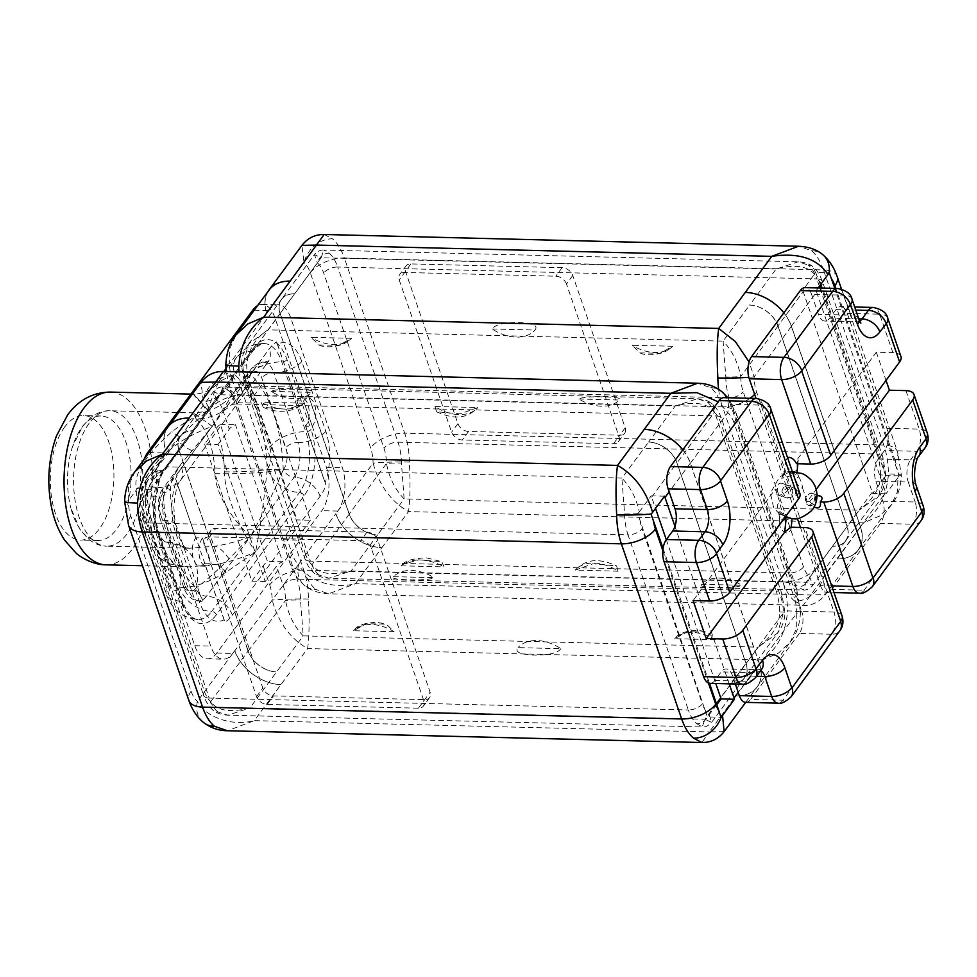 <?xml version="1.0" encoding="UTF-8"?>
<svg xmlns="http://www.w3.org/2000/svg" width="977" height="977" viewBox="0 0 977 977"><rect width="100%" height="100%" fill="white"/><g stroke="black" fill="none" stroke-linecap="round" stroke-linejoin="round"><path stroke-width="0.73" stroke-dasharray="4.88 3.66" d="M790.711 527.226L790.93 529.925L787.547 533.295C782.479 531.903 779.695 528.239 779.206 522.304L782.601 518.934L785.972 520.204M784.983 517.358L783.81 513.926A23.192 11.834 -88.6 0 1 779.854 502.447L775.286 489.196L693.108 600.599M775.286 489.196L777.729 489.257C775.494 492.066 775.42 493.983 777.533 494.985L778.767 495.18C782.662 494.85 785.85 492.958 788.341 489.514L791.834 489.611L762.756 405.162L730.405 404.356L801.641 611.223L833.992 612.029L804.914 527.58M788.341 489.514L782.333 483.456L780.904 483.188C778.095 483.42 777.045 485.447 777.729 489.257M783.81 513.926A7.572 5.264 36.4 0 1 777.716 508.077A7.572 5.264 36.4 0 1 779.854 502.447M799.308 633.438L750.629 699.422L782.98 700.228L831.659 634.244L799.308 633.438A15.937 8.134 91.4 0 0 801.641 611.223M745.756 702.365A15.937 8.134 91.4 0 0 750.629 699.422M735.327 683.985L732.469 675.669A15.937 8.134 -88.6 0 0 726.058 668.964A15.937 8.134 -88.6 0 0 721.185 671.907L714.908 680.419A15.937 8.134 91.4 0 1 710.035 683.363M730.405 404.356A15.937 8.134 91.4 0 0 723.994 397.651M682.825 449.799A40.484 28.125 36.4 0 1 690.409 463.22L759.459 663.749L796.78 613.153L796.682 628.101L790.21 642.219L778.474 653.076L762.61 659.841C777.619 648.569 785.935 632.253 787.56 610.918A26.464 1.722 -0.8 0 1 800.505 612.213A26.464 1.722 -0.8 0 1 796.78 613.153A29.579 15.107 -88.6 0 0 794.301 597.9A26.464 13.409 -19 0 0 796.585 588.716A26.464 13.409 -19 0 0 782.858 582.011L303.749 570.141A26.464 13.409 -19 0 0 269.701 584.893L264.938 571.057L232.367 615.217A47.641 24.327 -88.6 0 1 224.979 622.093L224.063 619.784A44.991 22.972 -88.6 0 1 199.65 602.406L175.616 532.612A44.991 22.972 -88.6 0 1 176.324 481.172L175.665 478.877A47.641 24.327 -88.6 0 1 181.588 467.739L214.158 423.578L209.396 409.742A29.579 15.107 91.4 0 0 203.131 399.617L200.993 382.349M750.031 398.298A26.464 13.409 161 0 1 722.553 406.872A26.464 13.409 161 0 1 736.279 413.576A26.464 13.409 161 0 1 733.996 422.748L794.301 597.9M733.996 422.748A29.579 15.107 91.4 0 0 727.743 412.624L718.217 401.828M690.409 463.22L727.743 412.624A26.464 21.079 130 0 0 726.534 397.712M799.907 493.544A15.571 7.889 -19 0 0 791.834 489.611M787.67 498.123L795.022 495.913C799.845 494.191 800.078 491.944 795.73 489.184L790.259 486.058L781.966 491.553L786.265 497.879L787.67 498.123M785.581 516.552L778.73 513.377A6.228 2.736 146.5 0 0 778.938 514.049A6.228 2.736 146.5 0 0 782.15 514.513L791.236 518.482M778.73 513.377L779.695 517.688A6.228 0.83 6 0 1 782.772 517.297A6.228 0.83 -174 0 1 785.007 517.431M792.371 471.671A6.228 0.83 6 0 0 787.596 471.268A6.228 0.83 -174 0 0 784.519 471.659L782.736 475.738A6.228 1.502 -137.9 0 0 782.675 475.836L782.736 475.738A6.228 1.502 -137.9 0 1 786.082 476.984L793.532 475.078C796.853 473.979 797.708 473.1 796.072 472.441C790.527 471.708 786.058 472.831 782.675 475.836L781.673 478.339L786.082 476.984M796.499 463.684L798.233 460.338L797.806 458.677L796.548 470.584L794.008 471.708C788.94 470.316 786.167 466.652 785.667 460.717L784.519 471.659A6.228 0.83 -174 0 0 787.596 472.697A6.228 0.83 -174 0 0 793.837 473.344A6.228 0.83 -174 0 0 796.914 472.953L796.072 472.441A6.228 0.83 -174 0 1 796.914 472.953L796.976 472.343M778.156 511.899L782.15 514.513M814.781 495.559A6.228 6.057 -118.9 0 1 814.073 502.288L813.731 502.642C815.416 496.475 814.989 493.434 812.449 493.507L812.669 493.593A6.228 5.288 -71.5 0 0 811.337 493.361A6.228 5.288 108.5 0 0 805.341 499.357C808.797 492.493 811.948 491.223 814.781 495.559C816.54 497.44 816.308 499.687 814.073 502.288L809.286 505.341L807.942 505.121L805.341 499.357A6.228 5.288 108.5 0 0 808.724 505.402L813.878 507.124M798.71 476.874A23.192 11.834 -88.6 0 1 802.667 488.353A7.572 5.264 36.4 0 1 796.573 482.504A7.572 5.264 36.4 0 1 798.71 476.874L797.171 472.367M796.548 470.584L797.012 471.94M900.953 356.581A15.571 7.889 -19 0 0 892.88 352.636L876.332 352.221L797.806 458.677M876.332 352.221L886.029 380.395M802.667 488.353L807.234 501.604L816.21 489.416M785.667 460.717L787.547 457.651M807.234 501.604L809.677 501.665L815.685 507.722M831.72 585.931L820.497 585.65L800.468 527.47M797.379 518.506L756.039 398.445M837.497 288.447A15.937 8.134 -88.6 0 1 843.908 295.152L811.557 294.358A15.937 8.134 91.4 0 0 805.146 287.641M811.557 294.358L818.445 314.338A15.937 8.134 -88.6 0 0 824.857 321.042A15.937 8.134 -88.6 0 0 829.717 318.111L836.007 309.587A15.937 8.134 91.4 0 1 840.867 306.656L854.704 306.998M892.88 352.636L879.63 314.167L847.279 313.361A15.937 8.134 91.4 0 0 840.867 306.656M847.279 313.361L886.847 428.28A15.937 8.134 91.4 0 1 884.515 450.495L878.238 459.019A15.937 8.134 -88.6 0 0 875.905 481.234L882.793 501.213A15.937 8.134 91.4 0 1 880.46 523.428L831.781 589.424A15.937 8.134 91.4 0 1 826.908 592.355L833.992 592.538M820.497 585.65A15.937 8.134 91.4 0 0 826.908 592.355M745.28 292.392A40.484 28.125 36.4 0 1 791.321 326.257L860.371 526.786A40.484 28.125 36.4 0 1 858.148 549.953A40.484 28.125 36.4 0 1 837.045 558.917A40.484 28.125 -143.6 0 0 858.282 549.953A40.484 28.125 -143.6 0 0 860.505 526.786L791.455 326.257L754.122 376.866L749.066 361.966M209.396 409.742A26.464 13.409 161 0 1 243.444 394.989L722.553 406.872L782.858 582.011A26.464 13.409 -19 0 0 816.906 567.258L756.601 392.119A29.579 15.107 -88.6 0 1 754.122 376.853A26.464 1.722 179.2 0 1 748.834 377.342M816.906 567.258A29.579 15.107 91.4 0 0 823.171 577.383L825.296 594.663L810.47 594.969L355.457 583.684L328.651 593.784L315.62 589.326A26.464 21.079 130 0 1 304.311 585.235A26.464 21.079 130 0 1 304.311 585.223A26.464 21.079 130 0 1 298.559 564.388C305.52 578.787 331.301 590.084 355.457 583.684L381.922 547.633A40.484 28.125 36.4 0 1 335.758 513.78L298.559 564.388A29.579 15.107 91.4 0 1 292.306 554.252A26.464 13.409 -19 0 0 290.035 563.436A26.464 13.409 -19 0 0 303.749 570.141A56.043 28.614 91.4 0 0 315.62 589.326M860.505 526.786L823.171 577.383A26.464 21.079 -50 0 1 794.716 601.209L803.033 605.545L863.521 522.878C878.531 511.594 886.847 495.278 888.459 473.943A56.043 28.614 91.4 0 0 883.77 445.036L404.661 433.165L344.356 258.026L823.464 269.896A56.043 28.614 91.4 0 0 811.594 250.71L798.563 246.241M820.485 496.194L819.251 495.998C815.355 496.328 812.156 498.221 809.677 501.665M791.455 326.257A40.484 28.125 -143.6 0 0 783.872 312.823M269.701 584.893A29.579 15.107 -88.6 0 1 272.18 600.147C278.445 622.532 290.242 638.665 307.596 648.569C309.245 636.955 309.526 620.444 308.451 599.048A56.043 28.614 -88.6 0 0 303.749 570.141L243.444 394.989A26.464 13.409 161 0 1 229.717 388.296A26.464 13.409 161 0 1 232.001 379.113A29.579 15.107 -88.6 0 1 229.522 363.859L225.943 368.695M312.298 426.375A15.571 7.95 91.4 0 0 315.608 409.045A15.571 7.95 91.4 0 0 308.317 398.115A15.571 7.95 91.4 0 0 303.554 400.985L312.298 426.375L305.74 426.204L326.025 485.117A47.641 24.327 -88.6 0 1 320.114 496.267L287.543 540.415L292.306 554.252M263.24 383.155L249.856 382.825L238.547 398.152A26.464 13.409 -19 0 0 236.239 402.683L283.428 539.744A26.464 13.409 161 0 1 285.748 535.213L297.045 519.898L310.43 520.228L263.24 383.155L251.932 398.482L245.374 379.442A10.894 5.52 -19 0 0 244.445 383.216A10.894 5.52 -19 0 0 250.088 385.976L729.196 397.859L789.501 572.998L310.405 561.128L250.088 385.976A40.484 20.664 91.4 0 1 246.705 365.105C248.243 349.705 255.363 337.957 268.064 329.847L723.078 341.132L749.664 305.093A24.913 17.305 -143.6 0 1 777.936 325.927L803.192 291.683A24.913 17.305 36.4 0 0 802.715 290.413L815.551 272.583L812.901 266.733L808.248 265.048A40.484 20.664 -88.6 0 1 816.809 278.909L337.712 267.026L398.018 442.178L877.126 454.049L819.947 288.007M232.001 379.113L236.764 392.949L269.334 348.789A47.641 24.327 -88.6 0 1 276.711 341.913L277.37 344.209A44.991 22.972 -88.6 0 1 301.783 361.588L325.817 431.394A44.991 22.972 -88.6 0 1 325.097 482.821L326.025 485.117M204.645 444.108L251.846 581.168L263.143 565.854A26.464 13.409 161 0 1 267.478 561.372L220.277 424.299A26.464 13.409 -19 0 0 215.954 428.781L204.645 444.108L218.03 444.437L265.231 581.51L276.528 566.184L283.086 585.223A10.894 5.52 161 0 1 297.106 579.153L776.214 591.024L715.897 415.884L236.8 404.002L297.106 579.153A40.484 20.664 91.4 0 1 300.501 600.025L303.224 635.88L758.237 647.153L731.626 683.192A24.913 17.305 36.4 0 0 744.572 677.672A24.913 17.305 36.4 0 0 745.939 663.42L720.672 697.663M234.846 650.755L234.712 650.743A40.484 28.125 -143.6 0 0 280.875 684.608A40.484 28.125 36.4 0 1 234.846 650.755L298.559 564.388M202.508 537.961A15.571 7.95 91.4 0 0 199.21 555.278A15.571 7.95 91.4 0 0 206.501 566.208A15.571 7.95 91.4 0 0 211.252 563.338L202.508 537.961L195.962 537.79L224.979 622.093M224.063 619.784L204.559 563.179A15.571 7.95 -88.6 0 1 199.809 566.049A15.571 7.95 -88.6 0 1 192.518 555.119A15.571 7.95 -88.6 0 1 195.827 537.79L175.665 478.877M204.559 563.179L211.252 563.338M195.827 537.79L176.324 481.172M223.892 371.48L165.797 450.226A40.484 28.125 36.4 0 1 168.02 427.059A40.484 28.125 36.4 0 1 189.098 418.083M718.608 389.286A56.043 28.614 -88.6 0 0 722.553 406.872A56.043 28.614 91.4 0 0 710.682 387.674L697.651 383.216M223.269 371.455L231.586 375.803A26.464 21.079 -50 0 0 203.131 399.617M759.459 663.749A40.484 28.125 36.4 0 1 757.236 686.916A40.484 28.125 36.4 0 1 736.023 695.893A40.484 28.125 -143.6 0 0 757.102 686.916A40.484 28.125 -143.6 0 0 759.324 663.749L738.209 692.363M682.764 449.884A40.484 28.125 -143.6 0 1 690.275 463.22L759.324 663.749M335.893 513.78A40.484 28.125 -143.6 0 0 381.934 547.633L408.508 511.594L863.521 522.878L879.385 516.112L891.122 505.243C897.228 498.038 900.66 488.036 901.405 475.249A26.464 1.722 -0.8 0 0 888.459 473.943M337.786 511.032L373.092 463.171C379.357 485.569 391.166 501.714 408.508 511.594C410.157 499.98 410.438 483.468 409.363 462.072A26.464 1.722 -0.8 0 0 373.092 463.171A29.579 15.107 91.4 0 0 370.613 447.918L310.307 272.778A29.579 15.107 91.4 0 0 304.042 262.642L268.797 310.417A31.142 15.901 -88.6 0 1 278.225 304.8A31.142 15.901 -88.6 0 1 290.743 317.904L342.316 467.665A31.142 15.901 -88.6 0 1 337.786 511.032L335.758 513.78M144.071 459.349A31.142 15.901 91.4 0 0 143.192 495.937L194.765 645.699A31.142 15.901 91.4 0 0 207.283 658.803A31.142 15.901 91.4 0 0 216.796 653.051L321.824 510.678A31.142 15.901 91.4 0 0 326.379 467.275L274.818 317.513A31.142 15.901 91.4 0 0 262.3 304.409A31.142 15.901 91.4 0 0 257.562 305.679M234.712 650.743L232.624 653.576A31.142 15.901 -88.6 0 1 223.208 659.194A31.142 15.901 -88.6 0 1 210.69 646.09L159.117 496.328A31.142 15.901 -88.6 0 1 163.647 452.962L165.797 450.226M124.629 501.751A26.464 1.722 179.2 0 1 128.341 500.822A29.579 15.107 91.4 0 0 130.82 516.076L191.126 691.215A29.579 15.107 91.4 0 0 197.391 701.352C204.352 715.762 230.12 727.047 254.289 720.647L227.482 730.759M724.116 731.626L709.302 731.932L762.61 659.841L307.596 648.569L254.289 720.647L709.302 731.932L701.865 742.508M637.7 513.67L639.324 511.899C636.259 498.197 630.446 486.937 621.897 478.095L624.621 513.951A10.894 0.708 -0.8 0 0 637.7 513.67L707.385 716.947L721.026 717.277M637.468 513.878L651.109 514.22M663.065 548.439L709.497 683.314M716.849 704.649L707.617 716.739C704.906 721.356 701.327 723.725 696.894 723.823A40.484 20.664 -88.6 0 1 688.321 709.974L209.225 698.091L148.919 522.951L628.016 534.822L688.321 709.974A10.894 5.52 161 0 0 702.341 703.892A29.579 15.107 91.4 0 0 705.675 710.706M664.555 496.194L651.146 495.864A24.913 17.305 -143.6 0 1 651.635 497.134L655.518 508.431M666.277 539.67L715.799 683.497M729.184 683.839L674.96 526.371M709.241 714.956L711.586 722.382L704.93 719.243L702.243 726.949L227.861 715.188L217.786 711.952A10.894 8.683 130 0 1 213.133 710.267A10.894 8.683 130 0 1 210.763 701.681A29.579 15.107 -88.6 0 1 204.511 691.557L144.205 516.406A29.579 15.107 -88.6 0 1 141.726 501.152L147.442 481.002L166.884 466.823L621.897 478.095L648.618 442.056A24.913 17.305 36.4 0 1 676.89 462.89L745.939 663.42M696.894 723.823L702.243 726.949C705.37 727.279 708.484 725.764 711.586 722.382L744.572 677.672M560.871 648.679C557.745 653.198 548.415 655.335 532.892 655.091C519.569 654.224 514.623 651.732 518.054 647.629L560.871 648.679A37.883 26.318 -143.6 0 0 518.054 647.629M283.086 585.223A29.579 15.107 -88.6 0 1 285.565 600.476C288.3 614.667 294.187 626.465 303.224 635.88L249.917 707.959C230.279 712.929 217.236 710.829 210.763 701.681L248.097 651.073A24.913 17.305 -143.6 0 0 276.528 671.92A24.913 17.305 -143.6 0 1 248.231 651.085L285.565 600.476A10.894 0.708 179.2 0 1 300.501 600.025M180.55 436.292L213.536 391.594L216.515 399.947L179.182 450.556A24.913 17.305 -143.6 0 1 180.55 436.292A24.913 17.305 -143.6 0 1 193.495 430.772L193.483 430.772A24.913 17.305 -143.6 0 0 180.415 436.292A24.913 17.305 -143.6 0 0 179.047 450.556L248.097 651.073M179.182 450.556L248.231 651.085M204.511 691.557A10.894 5.52 -19 0 0 203.57 695.331C205.964 702.023 209.151 707.006 213.133 710.267L213.133 710.267C216.247 713.112 221.156 714.749 227.861 715.188L249.917 707.959L704.93 719.243L716.483 703.574M210.397 535.799A9.343 6.485 36.4 0 1 210.91 530.45A9.343 6.485 36.4 0 1 215.807 528.386L367.022 532.123A9.343 6.485 36.4 0 1 377.684 539.939L430.124 692.241A9.343 6.485 36.4 0 1 429.611 697.59A9.343 6.485 36.4 0 1 424.714 699.654L273.487 695.905A9.343 6.485 36.4 0 1 262.837 688.101L210.397 535.799L204.095 544.336A9.343 6.485 36.4 0 1 204.608 538.986A9.343 6.485 36.4 0 1 209.505 536.91L360.733 540.66A9.343 6.485 36.4 0 1 371.382 548.476L423.823 700.778A9.343 6.485 36.4 0 1 423.31 706.127A9.343 6.485 36.4 0 1 418.412 708.191L267.185 704.441A9.343 6.485 36.4 0 1 256.536 696.625L204.095 544.336M639.324 511.899L651.146 495.864M269.066 290.084A40.484 28.125 -143.6 0 0 266.843 313.251L229.522 363.859L229.619 348.911L236.092 334.793M266.843 313.251L268.797 310.417M167.885 427.047A40.484 28.125 -143.6 0 0 165.663 450.214M163.647 452.962L128.341 500.822L128.439 485.862L134.911 471.757M858.148 549.953L891.122 505.243L897.436 491.846L897.961 477.643L899.182 475.787L834.834 288.386M820.387 284.954L815.624 272.375L829.265 272.717M885.467 475.652L878.592 495.998L859.149 510.177C873.536 499.21 880.656 487.462 880.509 474.932A10.894 0.708 179.2 0 1 885.846 475.457A10.894 0.708 179.2 0 1 885.467 475.652L899.182 475.787M885.553 475.445L821.449 288.044M818.164 287.971L816.113 290.743L802.715 290.413M791.321 326.257L816.577 292.013A40.484 28.125 -143.6 0 0 816.113 290.743M816.577 292.013L885.626 492.542A40.484 28.125 -143.6 0 1 886.041 493.812L872.644 493.47A24.913 17.305 36.4 0 0 872.241 492.213L803.192 291.683M845.752 540.708A24.913 17.305 -143.6 0 0 847.12 526.456L809.786 577.053L812.766 585.418L845.752 540.708A24.913 17.305 -143.6 0 1 832.673 546.228L832.673 546.228A24.913 17.305 -143.6 0 0 845.618 540.708A24.913 17.305 -143.6 0 0 846.986 526.444L777.936 325.927M814.549 274.378C807.6 265.927 794.802 264.144 776.117 269.041L798.172 261.812L808.248 265.048M492.188 328.98L535.017 330.043C538.522 325.549 532.624 323.033 517.322 322.508C503.216 322.691 494.838 324.852 492.188 328.98A37.883 26.318 36.4 0 0 535.017 330.043M245.374 379.442A29.579 15.107 -88.6 0 1 242.894 364.189L248.61 344.038L268.064 329.847L321.103 257.757L314.447 254.618L281.461 299.328A24.913 17.305 36.4 0 1 294.541 293.808A24.913 17.305 36.4 0 0 281.596 299.328A24.913 17.305 36.4 0 0 280.228 313.58L242.894 364.189A10.894 0.708 -0.8 0 0 241.368 364.568A10.894 0.708 -0.8 0 0 246.705 365.105M880.509 474.932A40.484 20.664 91.4 0 0 877.126 454.049A10.894 5.52 161 0 1 882.768 456.809A10.894 5.52 161 0 1 881.84 460.594L821.523 285.443A10.894 5.52 -19 0 0 822.463 281.669C820.069 274.977 816.882 269.994 812.901 266.733C809.86 263.9 804.95 262.251 798.172 261.812L323.79 250.051L329.139 253.177A10.894 8.683 -50 0 0 317.427 262.984A29.579 15.107 -88.6 0 1 323.692 273.108L383.998 448.248A29.579 15.107 -88.6 0 1 386.477 463.501C389.212 477.704 395.099 489.501 404.136 498.905L377.549 534.944A24.913 17.305 36.4 0 1 349.143 514.11L280.094 313.58A24.913 17.305 36.4 0 1 281.461 299.328M349.277 514.11L311.944 564.718C318.417 573.865 331.459 575.954 351.097 570.995L377.549 534.944A24.913 17.305 36.4 0 1 349.277 514.11L280.228 313.58M280.094 313.58L317.427 262.984L314.447 254.618C317.623 251.211 320.737 249.685 323.79 250.051L321.103 257.757L776.117 269.041L749.664 305.093A24.913 17.305 -143.6 0 1 778.071 325.927L847.12 526.456M572.766 275.49L566.477 284.026L618.917 436.328A9.343 6.485 -143.6 0 1 618.404 441.677A9.343 6.485 -143.6 0 1 613.507 443.741L462.28 439.992A9.343 6.485 -143.6 0 1 451.63 432.176L399.19 279.886A9.343 6.485 -143.6 0 1 399.703 274.537L405.992 266A9.343 6.485 -143.6 0 0 405.479 271.35L457.92 423.652A9.343 6.485 -143.6 0 0 468.581 431.455L619.809 435.205A9.343 6.485 -143.6 0 0 624.694 433.141A9.343 6.485 -143.6 0 0 625.207 427.792L572.766 275.49A9.343 6.485 -143.6 0 0 562.117 267.674L410.89 263.924A9.343 6.485 -143.6 0 0 405.992 266M566.477 284.026A9.343 6.485 -143.6 0 0 555.815 276.21L404.6 272.461A9.343 6.485 -143.6 0 0 399.703 274.537M884.466 477.448L872.644 493.47M897.961 477.643L886.041 493.812M266.709 313.251A40.484 28.125 36.4 0 1 267.796 291.805M324.181 234.492L332.498 238.828A26.464 21.079 130 0 0 304.042 262.642L301.905 245.386M819.373 286.334L816.809 278.909A10.894 5.52 -19 0 1 822.463 281.669L882.768 456.809L885.846 475.457C885.821 482.662 883.403 489.501 878.592 495.998L845.618 540.708M618.05 571.191L575.221 570.128L592.819 563.802L616.585 565.927L618.05 571.191A37.883 26.318 36.4 0 0 575.221 570.128M401.242 565.817L402.561 564.486L418.632 559.833L441.799 561.677L444.071 566.88L401.242 565.817A43.745 30.397 36.4 0 1 444.071 566.88M318.966 574.989A40.484 20.664 -88.6 0 1 310.405 561.128A10.894 5.52 161 0 1 304.751 558.368A10.894 5.52 161 0 1 305.691 554.582A29.579 15.107 -88.6 0 0 311.944 564.718A10.894 8.683 -50 0 0 314.313 573.304A10.894 8.683 -50 0 0 318.966 574.989L329.041 578.225L803.424 589.986C806.501 590.34 809.615 588.813 812.766 585.418L806.11 582.268L803.424 589.986L798.075 586.859A40.484 20.664 -88.6 0 1 789.501 572.998A10.894 5.52 161 0 0 803.521 566.929A29.579 15.107 91.4 0 0 809.786 577.053A10.894 8.683 -50 0 1 798.075 586.859M778.071 325.927L740.737 376.524C738.001 362.333 732.115 350.535 723.078 341.132L725.801 376.988A10.894 0.708 -0.8 0 0 740.737 376.524A29.579 15.107 91.4 0 0 743.216 391.777L803.521 566.929M672.762 346.273L632.192 345.272L640.045 352.917L659.988 353.247L672.762 346.273A37.883 26.318 -143.6 0 1 632.192 345.272M351.573 338.311L311.004 337.309L318.856 344.954L338.811 345.284L351.573 338.311A37.883 26.318 -143.6 0 1 311.004 337.309M310.43 520.228L299.133 535.555A10.894 5.52 -19 0 0 298.193 539.328A10.894 5.52 -19 0 0 298.62 540.122L251.419 403.049A10.894 5.52 161 0 1 251.004 402.255A10.894 5.52 161 0 1 251.932 398.482M251.419 403.049L236.239 402.683M249.856 382.825L297.045 519.898M298.193 539.328L304.751 558.368C307.144 565.06 310.332 570.043 314.313 573.304L314.313 573.304C317.415 576.149 322.325 577.786 329.041 578.225L351.097 570.995L806.11 582.268L859.149 510.177L404.136 498.905L401.413 463.049A10.894 0.708 -0.8 0 0 386.477 463.501L349.143 514.11M701.23 584.295L741.799 585.296C738.685 587.104 729.599 587.8 714.553 587.372C703.464 586.969 699.031 585.944 701.23 584.295A37.883 26.318 -143.6 0 1 741.799 585.296M393.426 576.662L433.996 577.676C430.881 579.483 421.795 580.167 406.75 579.74C395.661 579.337 391.227 578.311 393.426 576.662A37.883 26.318 -143.6 0 1 433.996 577.676M283.428 539.744L298.62 540.122M277.37 344.209L296.861 400.826A15.571 7.95 -88.6 0 1 301.624 397.944A15.571 7.95 -88.6 0 1 308.915 408.875A15.571 7.95 -88.6 0 1 305.606 426.204L276.711 341.913M215.001 473.662A49.815 4.714 -1.8 0 0 283.232 469.864A117.545 60.012 91.4 0 0 250.454 374.68L233.527 392.974L212.302 426.314C199.821 431.016 188.879 436.377 179.487 442.41C153.743 461.791 142.557 476.605 145.915 486.851A67.718 34.574 91.4 0 0 164.795 541.698A49.815 39.092 132.7 0 1 187.047 550.271L187.047 550.271A49.815 39.092 132.7 0 1 196.108 587.959C205.243 581.339 216.235 571.667 229.07 558.942L250.32 536.727C224.002 510.947 214.72 485.435 215.001 473.662A67.718 34.574 91.4 0 0 196.108 418.815A49.815 39.092 -47.3 0 0 250.454 374.68L250.771 374.252A15.571 7.95 -88.6 0 1 261.787 377.928L285.821 447.735A15.571 7.95 -88.6 0 1 283.538 469.436A9.343 6.485 36.4 0 0 294.199 477.252L250.32 536.727C262.752 514.561 273.719 492.274 283.232 469.864L283.538 469.436M196.108 418.815L193.031 412.819L212.302 426.314L181.282 463.782L163.33 492.774A49.815 4.714 -1.8 0 0 170.303 490.136A49.815 4.714 -1.8 0 0 145.915 486.851M250.32 536.727C237.79 541.282 226.09 544.433 215.221 546.192L189.672 548.231L182.833 547.352L187.047 550.271L183.652 545.813C179.866 540.525 171.439 521.291 170.303 490.136L170.951 484.384C172.392 478.144 175.836 471.28 181.295 463.782L163.525 487.853A9.343 6.485 -143.6 0 0 163.012 493.202L163.33 492.774A117.545 60.012 91.4 0 0 196.108 587.959L195.791 588.386A9.343 6.485 -143.6 0 0 206.44 596.202L250.32 536.727M164.795 541.698L189.672 548.231L106.505 546.167A67.718 34.574 91.4 0 0 127.193 533.674A67.718 34.574 91.4 0 0 141.567 458.298A67.718 34.574 91.4 0 0 109.864 410.755A67.718 34.574 91.4 0 0 89.176 423.261A67.718 34.574 91.4 0 0 74.802 498.624A67.718 34.574 91.4 0 0 106.505 546.167C100.24 546.119 94.134 543.664 88.162 538.815L79.833 529.204L70.845 507.955A62.272 31.789 91.4 0 0 97.798 540.501A62.272 31.789 91.4 0 0 116.813 529.009A62.272 31.789 91.4 0 0 130.039 459.703A62.272 31.789 91.4 0 0 100.875 415.994A62.272 31.789 91.4 0 0 81.86 427.474A62.272 31.789 91.4 0 0 72.347 447.161A62.272 31.789 91.4 0 0 70.845 507.955M64.629 427.047A62.272 31.789 91.4 0 0 51.415 496.365A62.272 31.789 91.4 0 0 80.566 540.073A62.272 31.789 91.4 0 0 99.593 528.581A62.272 31.789 -88.6 0 0 112.807 459.275A62.272 31.789 -88.6 0 0 83.656 415.567A62.272 31.789 -88.6 0 0 64.629 427.047M224.527 471.83A31.142 2.943 -1.8 0 0 267.173 469.461C263.778 502.618 259.906 530.12 255.559 551.956L226.09 572.168C207.857 582.842 192.506 587.971 180.049 587.568A31.142 24.437 -47.3 0 0 174.382 563.998L168.41 556.67C165.15 551.846 162.023 545.007 159.031 536.153C154.757 523.086 152.29 507.942 151.63 490.723C151.753 478.266 156.625 465.589 166.249 452.693L148.492 476.764A28.028 19.467 36.4 0 0 146.953 492.799L147.271 492.371A31.142 2.943 -1.8 0 0 151.63 490.723A31.142 2.943 -1.8 0 0 136.389 488.671C133.19 474.663 145.011 455.697 171.83 431.785C181.991 423.957 193.739 417.057 207.051 411.073L250.93 351.61A43.599 22.251 -88.6 0 1 264.242 343.562A43.599 22.251 -88.6 0 1 281.779 361.905L305.813 431.712A4.042 2.052 -19 0 0 311.028 429.453L286.994 359.658A47.641 24.327 -88.6 0 0 253.275 348.386A4.042 2.809 36.4 0 1 253.055 350.706A4.042 2.809 36.4 0 1 250.93 351.61A28.028 19.467 -143.6 0 0 236.251 357.814L218.482 381.885L234.395 374.276A31.142 24.437 -47.3 0 1 200.432 401.865C191.651 394.684 188.708 385.317 207.051 411.073L218.482 381.885C212.803 389.652 204.474 393.743 193.495 394.146L200.432 401.865A86.403 44.112 -88.6 0 1 224.527 471.83C223.782 488.024 236.532 524.222 255.559 551.956C242.186 557.782 229.473 561.86 217.431 564.193L189.208 566.904C181.026 566.281 176.031 565.268 174.211 563.851L174.382 563.998A31.142 24.437 -47.3 0 0 160.484 558.649L170.413 564.047L189.208 566.904L142.483 565.744M286.994 359.658A4.042 2.052 -19 0 1 281.779 361.905A28.028 14.203 -19 0 0 245.728 377.537L269.762 447.332A28.028 14.203 -19 0 1 305.813 431.712A43.599 22.251 -88.6 0 1 299.438 492.481L211.691 611.431A28.028 19.467 36.4 0 1 179.731 587.983L180.049 587.568A117.545 60.012 -88.6 0 1 147.271 492.371L154.268 471.928L166.237 452.693M166.249 452.681L179.45 436.743L207.051 411.073L163.183 470.548A4.042 2.809 -143.6 0 0 165.296 469.656A4.042 2.809 -143.6 0 0 165.528 467.336L253.275 348.386M296.861 400.826L303.554 400.985M305.606 426.204L325.097 482.821M435.021 406.481L436.487 411.744L460.252 413.869L477.851 407.543L435.021 406.481A37.883 26.318 -143.6 0 0 477.851 407.543M303.871 403.232L261.042 402.17L263.314 407.36L286.469 409.216L302.552 404.551L303.871 403.232A43.745 30.397 -143.6 0 1 261.042 402.17M228.227 390.141A40.484 20.664 -88.6 0 1 236.8 404.002A10.894 5.52 -19 0 0 222.78 410.084A29.579 15.107 -88.6 0 0 216.515 399.947A10.894 8.683 130 0 1 228.227 390.141L222.878 387.026C219.825 386.66 216.711 388.174 213.536 391.594L220.191 394.732L675.217 406.017L648.618 442.056A24.913 17.305 36.4 0 1 677.024 462.89L714.358 412.294C707.885 403.147 694.842 401.046 675.217 406.017L697.26 398.787L707.336 402.023A40.484 20.664 -88.6 0 1 715.897 415.884A10.894 5.52 -19 0 1 721.551 418.644L781.856 593.784A10.894 5.52 -19 0 0 776.214 591.024A40.484 20.664 91.4 0 1 779.597 611.895C779.744 624.437 772.624 636.186 758.237 647.153L777.68 632.974L744.706 677.684A24.913 17.305 36.4 0 1 731.626 683.192M779.597 611.895A10.894 0.708 179.2 0 1 784.934 612.432A10.894 0.708 179.2 0 1 783.407 612.823L746.074 663.42A24.913 17.305 36.4 0 1 744.706 677.684M746.074 663.42L677.024 462.89M780.928 597.57A29.579 15.107 91.4 0 1 783.407 612.823L777.692 632.974C782.492 626.477 784.91 619.626 784.934 612.432L781.856 593.784A10.894 5.52 -19 0 1 780.928 597.57L720.611 422.418A29.579 15.107 91.4 0 0 714.358 412.294A10.894 8.683 130 0 0 711.989 403.709L711.989 403.709C708.52 400.717 703.611 399.08 697.26 398.787L222.878 387.026L220.191 394.732L166.884 466.823C152.497 477.79 145.378 489.538 145.524 502.068A10.894 0.708 179.2 0 1 140.187 501.543A10.894 0.708 179.2 0 1 141.726 501.152L179.047 450.556M715.298 639.703L674.728 638.689L687.49 631.716L707.446 632.058L715.298 639.703A37.883 26.318 36.4 0 0 674.728 638.689M394.11 631.74L353.54 630.739L366.302 623.753L386.257 624.095L394.11 631.74A37.883 26.318 36.4 0 0 353.54 630.739M218.03 444.437L229.326 429.123A10.894 5.52 161 0 1 235.469 424.677L282.658 561.751A10.894 5.52 -19 0 0 276.528 566.184M282.658 561.751L267.478 561.372M251.846 581.168L265.231 581.51M578.921 399.007L619.491 400.008C621.885 398.274 616.841 397.236 604.36 396.882C590.242 396.577 581.755 397.285 578.921 399.007A37.883 26.318 36.4 0 0 619.491 400.008M271.118 391.374L311.687 392.375C314.081 390.653 309.037 389.603 296.556 389.249C282.438 388.944 273.951 389.652 271.118 391.374A37.883 26.318 36.4 0 0 311.687 392.375M220.277 424.299L235.469 424.677M144.205 516.406A10.894 5.52 -19 0 0 143.265 520.191L140.187 501.543C140.603 493.287 143.008 486.436 147.442 481.002L180.415 436.292M779.206 522.304L779.695 517.688A6.228 0.83 6 0 0 782.76 518.738A6.228 0.83 6 0 0 789.001 519.385A6.228 0.83 -174 0 0 792.078 518.995L792.103 518.763M842.064 615.962A15.571 7.889 -19 0 0 833.992 612.029A15.937 8.134 91.4 0 1 831.659 634.244A15.571 10.82 -143.6 0 0 839.817 630.788M770.829 409.107A15.571 7.889 161 0 0 762.756 405.162A15.937 8.134 91.4 0 0 756.345 398.457M786.68 497.818A6.228 5.288 108.5 0 1 785.349 497.598A6.228 5.288 108.5 0 1 781.966 491.553A6.228 5.288 -71.5 0 1 787.963 485.545A6.228 5.288 108.5 0 1 789.294 485.777A6.228 5.288 108.5 0 1 792.555 492.603A6.228 5.288 108.5 0 1 786.68 497.818M795.73 489.184A6.228 1.82 98.3 0 1 795.022 495.913M794.985 472.147A6.228 0.83 6 0 1 796.072 472.441M859.259 593.161A15.937 8.134 91.4 0 0 864.132 590.218L831.781 589.424M872.29 586.774A15.571 10.82 -143.6 0 1 864.132 590.218L912.811 524.234L880.46 523.428M920.969 520.79A15.571 10.82 -143.6 0 1 912.811 524.234A15.937 8.134 91.4 0 0 915.144 502.019L882.793 501.213M923.216 505.964A15.571 7.889 161 0 0 915.144 502.019L908.256 482.027L875.905 481.234M916.328 485.972A15.571 7.889 161 0 0 908.256 482.027A15.937 8.134 -88.6 0 1 910.588 459.813L878.238 459.019M918.746 456.369A15.571 10.82 -143.6 0 1 910.588 459.813L916.866 451.301L884.515 450.495M925.024 447.857A15.571 10.82 36.4 0 1 916.866 451.301A15.937 8.134 91.4 0 0 919.198 429.086L886.847 428.28M905.96 390.617L919.198 429.086A15.571 7.889 -19 0 1 927.271 433.031M851.981 299.096A15.571 7.889 161 0 0 843.908 295.152L850.796 315.144L818.445 314.338M859.699 321.152A15.937 8.134 -88.6 0 1 857.208 321.848A15.937 8.134 -88.6 0 1 850.796 315.144A15.571 7.889 -19 0 1 858.868 319.088M858.783 318.832L829.717 318.111M836.007 309.587L855.767 310.088M887.702 318.099A15.571 7.889 161 0 0 879.63 314.167A15.937 8.134 91.4 0 0 873.218 307.45M817.004 495.034L812.669 493.593A6.228 5.288 -71.5 0 1 815.917 500.407A6.228 5.288 -71.5 0 1 810.055 505.634A6.228 5.288 108.5 0 1 808.724 505.402L807.942 505.121M756.601 392.119A26.464 13.409 161 0 1 754.647 394.403M231.586 375.803A56.043 28.614 91.4 0 1 243.444 394.989A56.043 28.614 -88.6 0 1 238.986 371.846M225.809 364.787A26.464 1.722 179.2 0 1 229.522 363.859M263.143 565.854L264.938 571.057L287.543 540.415L285.748 535.213M238.547 398.152L236.764 392.949L214.158 423.578L215.954 428.781M232.367 615.217A22.727 15.791 -143.6 0 0 206.44 596.202A24.913 12.713 91.4 0 1 198.832 600.794A24.913 12.713 91.4 0 1 188.817 590.316A22.727 11.516 161 0 1 200.603 596.068A22.727 11.516 161 0 1 199.65 602.406M320.114 496.267A22.727 15.791 -143.6 0 0 294.199 477.252A24.913 12.713 91.4 0 0 297.838 442.532A9.343 4.738 -19 0 0 285.821 447.735M181.588 467.739A22.727 15.791 36.4 0 1 180.342 480.745A22.727 15.791 36.4 0 1 168.423 485.777A9.343 6.485 -143.6 0 0 163.525 487.853C158.262 494.142 157.065 504.242 159.935 518.14A9.343 4.738 161 0 1 160.741 514.903L184.775 584.71A9.343 4.738 -19 0 0 183.969 587.946A9.343 4.738 -19 0 0 188.817 590.316L164.783 520.509A24.913 12.713 -88.6 0 1 168.423 485.777L256.169 366.839A22.727 15.791 -143.6 0 0 268.089 361.795A22.727 15.791 -143.6 0 0 269.334 348.789M175.616 532.612A22.727 11.516 -19 0 0 176.568 526.261A22.727 11.516 -19 0 0 164.783 520.509A9.343 4.738 161 0 1 159.935 518.14L183.969 587.946C186.351 595.946 194.472 601.698 198.832 600.794L203.851 602.406L200.603 596.068L176.568 526.261C175.335 524.918 174.419 518.201 173.821 506.135C175.457 491.077 177.631 482.614 180.342 480.745L268.87 360.879L263.79 362.235A24.913 12.713 91.4 0 0 256.169 366.839A9.343 6.485 -143.6 0 0 251.284 368.903A9.343 6.485 -143.6 0 0 250.771 374.252M710.682 387.674A26.464 21.079 130 0 1 721.991 391.777M794.716 601.209A56.043 28.614 91.4 0 1 782.858 582.011A56.043 28.614 -88.6 0 1 787.56 610.918M337.761 511.069L321.824 510.678M216.796 653.051L232.721 653.454M203.131 722.198A26.464 21.079 -50 0 1 197.391 701.352L232.624 653.576M662.821 550.564L708.423 682.996M651.635 497.134L676.89 462.89M731.651 683.204L720.733 697.822M217.786 711.952A40.484 20.664 -88.6 0 1 209.225 698.091A10.894 5.52 -19 0 1 203.57 695.331L143.265 520.191A10.894 5.52 -19 0 0 148.919 522.951A40.484 20.664 91.4 0 1 145.524 502.068M624.621 513.951A40.484 20.664 91.4 0 0 628.016 534.822A10.894 5.52 -19 0 0 642.036 528.752L702.341 703.892M640.045 520.13A29.579 15.107 91.4 0 0 642.036 528.752M254.24 310.185L268.712 310.552M149.066 452.559L163.672 452.925M130.82 516.076A26.464 13.409 -19 0 0 128.549 525.26M191.126 691.215A26.464 13.409 -19 0 0 188.854 700.399M143.192 495.937L159.117 496.328M194.765 645.699L210.69 646.09M304.055 495.864A4.042 2.809 36.4 0 0 299.438 492.481A28.028 19.467 36.4 0 1 267.478 469.045L267.173 469.461A117.545 60.012 -88.6 0 0 234.395 374.276L234.712 373.849A28.028 19.467 -143.6 0 1 236.251 357.814L243.09 350.706C249.355 345.846 256.414 343.464 264.242 343.562C263.888 341.681 260.151 344.063 253.055 350.706L165.296 469.656C160.411 474.297 157.028 486.302 155.148 505.659C154.989 515.746 156.247 524.637 158.897 532.343L182.943 602.15C189.111 618.417 196.682 619.968 198.368 619.467C177.765 618.478 168.239 601.246 166.31 594.028L142.276 524.222A28.028 14.203 -19 0 0 156.809 531.317L180.843 601.124A28.028 14.203 161 0 1 166.31 594.028A28.028 14.203 161 0 1 168.716 584.307L144.681 514.5A28.028 14.203 -19 0 0 142.276 524.222C137.476 503.656 139.552 487.841 148.492 476.764A28.028 19.467 36.4 0 1 163.183 470.548A43.599 22.251 91.4 0 0 156.809 531.317A4.042 2.052 161 0 1 158.897 532.343A4.042 2.052 161 0 1 158.555 533.747L182.589 603.554A4.042 2.052 -19 0 0 182.943 602.15A4.042 2.052 -19 0 0 180.843 601.124A43.599 22.251 91.4 0 0 198.368 619.467A43.599 22.251 91.4 0 0 211.691 611.431A4.042 2.809 36.4 0 1 216.308 614.814L304.055 495.864A47.641 24.327 -88.6 0 0 311.028 429.453M158.555 533.747A47.641 24.327 -88.6 0 1 165.528 467.336M216.308 614.814A47.641 24.327 -88.6 0 1 182.589 603.554M326.379 467.275L342.316 467.665M409.363 462.072A56.043 28.614 91.4 0 0 404.661 433.165A26.464 13.409 161 0 0 370.613 447.918M899.06 475.994A26.464 1.722 -0.8 0 0 901.405 475.249L897.497 451.74A26.464 13.409 161 0 1 895.213 460.924A29.579 15.107 -88.6 0 1 897.216 469.546M837.179 276.601A26.464 13.409 -19 0 0 823.464 269.896L883.77 445.036A26.464 13.409 161 0 1 897.497 451.74L841.478 289.058M872.241 492.213L846.986 526.444M329.139 253.177A40.484 20.664 -88.6 0 1 337.712 267.026A10.894 5.52 161 0 0 323.692 273.108M821.523 285.443A29.579 15.107 91.4 0 0 818.201 278.628M883.831 469.216A29.579 15.107 91.4 0 0 881.84 460.594M860.371 526.786L885.626 492.542M274.818 317.513L290.743 317.904M310.307 272.778A26.464 13.409 161 0 1 344.356 258.026A56.043 28.614 91.4 0 0 332.498 238.828M895.213 460.924L835.811 288.41M811.594 250.71A26.464 21.079 130 0 1 822.903 254.802M725.801 376.988A40.484 20.664 91.4 0 0 729.196 397.859A10.894 5.52 161 0 0 743.216 391.777M305.691 554.582L299.133 535.555M325.817 431.394A22.727 11.516 161 0 1 297.838 442.532L273.804 372.725A9.343 4.738 -19 0 0 261.787 377.928M229.07 558.942C224.515 552.152 219.898 547.902 215.221 546.192M195.791 588.386A15.571 7.95 -88.6 0 1 184.775 584.71M160.741 514.903A15.571 7.95 -88.6 0 1 163.012 493.202M191.675 450.348C189.538 449.872 185.471 447.222 179.487 442.41M106.041 564.84A86.403 44.112 91.4 0 0 132.445 548.903A86.403 44.112 91.4 0 0 150.788 452.742A86.403 44.112 91.4 0 0 110.328 392.082M226.09 572.168L217.431 564.193M160.484 558.649A86.403 44.112 -88.6 0 1 136.389 488.671M179.45 436.743L171.83 431.785M245.728 377.537A15.571 7.95 91.4 0 0 234.712 373.849M267.478 469.045A15.571 7.95 91.4 0 0 269.762 447.332M168.716 584.307A15.571 7.95 91.4 0 0 179.731 587.983M146.953 492.799A15.571 7.95 91.4 0 0 144.681 514.5M301.783 361.588A22.727 11.516 161 0 1 273.804 372.725A24.913 12.713 91.4 0 0 263.79 362.235C260.737 361.319 256.572 363.542 251.284 368.903L233.527 392.974C223.709 405.882 210.214 412.489 193.031 412.819L109.864 410.755C103.611 410.499 97.382 412.648 91.179 417.191L82.654 426.021L72.347 447.161M401.413 463.049A40.484 20.664 91.4 0 0 398.018 442.178A10.894 5.52 161 0 0 383.998 448.248M468.581 431.455L462.28 439.992M613.507 443.741L619.809 435.205M457.92 423.652L451.63 432.176M405.479 271.35L399.19 279.886M410.89 263.924L404.6 272.461M562.117 267.674L555.815 276.21M625.207 427.792L618.917 436.328M690.275 463.22L669.16 491.834M222.78 410.084L229.326 429.123M707.336 402.023A10.894 8.683 130 0 1 711.989 403.709C715.97 406.969 719.157 411.94 721.551 418.644A10.894 5.52 -19 0 1 720.611 422.418M367.022 532.123L360.733 540.66M209.505 536.91L215.807 528.386M256.536 696.625L262.837 688.101M267.185 704.441L273.487 695.905M418.412 708.191L424.714 699.654M423.823 700.778L430.124 692.241M371.382 548.476L377.684 539.939M308.451 599.035A26.464 1.722 -0.8 0 0 272.18 600.147M714.908 680.419L747.258 681.225L753.536 672.701L721.185 671.907M742.386 684.156A15.937 8.134 91.4 0 0 747.258 681.225A15.571 10.82 -143.6 0 0 755.416 677.769M761.694 669.257A15.571 10.82 -143.6 0 1 753.536 672.701A15.937 8.134 -88.6 0 1 758.408 669.77A15.937 8.134 -88.6 0 1 760.765 670.515M756.528 676.267L732.469 675.669M791.138 696.784A15.571 10.82 -143.6 0 1 782.98 700.228A15.937 8.134 -88.6 0 1 778.107 703.171M791.211 527.238L790.93 529.925M777.533 494.985L786.265 497.879M782.333 483.456L790.259 486.058M779.267 513.853L773.601 507.429L770.413 493.19L779.561 476.837L788.024 472.795L792.53 472.135M797.879 463.721L798.233 460.338M860.884 323.069L857.208 321.848L824.857 321.042M858.282 549.953L825.296 594.663C820.314 600.965 814.134 604.531 806.77 605.386L328.651 593.784C318.612 593.283 310.491 590.438 304.311 585.235C297.851 579.679 293.088 572.412 290.035 563.436L229.717 388.296L226.175 371.529M199.809 566.049L206.501 566.208M727.792 397.749L736.279 413.576L796.585 588.716L800.505 612.213M800.493 612.213C799.748 624.999 796.316 635.001 790.21 642.219L757.236 686.916M745.707 702.365L757.102 686.916M169.204 425.447L168.02 427.059M207.283 658.803L223.208 659.194M248.61 344.038L281.596 299.328M262.3 304.409L278.225 304.8M248.622 344.038C244.189 349.473 241.783 356.324 241.368 364.568L244.445 383.216L251.004 402.255M97.798 540.501L80.566 540.073M100.875 415.994L83.656 415.567M193.495 394.146L190.869 394.085M301.624 397.944L308.317 398.115M640.045 352.917C645.418 355.604 653.552 355.372 664.47 352.233L671.529 347.58M318.856 344.954C324.23 347.641 332.363 347.421 343.281 344.27L350.34 339.617M575.612 569.64C583.757 561.848 594.675 555.937 616.585 565.927M402.561 564.486C405.15 560.7 413.039 558.478 426.216 557.794L441.799 561.677M618.404 441.677L624.694 433.141M675.962 637.383C678.759 633.218 686.147 630.849 698.128 630.25L707.446 632.058M354.773 629.42C357.57 625.256 364.971 622.886 376.939 622.288L386.257 624.095M436.487 411.744C458.567 421.771 469.278 415.775 477.448 408.02M263.314 407.36C273.804 412.086 284.49 412.55 295.359 408.789L302.552 404.551M210.91 530.45L204.608 538.986M429.611 697.59L423.31 706.127M762.133 668.732L758.408 669.77L726.058 668.964"/><path stroke-width="1.47" d="M784.714 532.111L790.711 527.226L804.914 527.58A15.571 7.889 161 0 1 812.986 531.525A15.571 7.889 161 0 1 811.643 536.923L742.764 630.299A15.571 7.889 161 0 1 722.724 638.982L706.188 638.567L784.714 532.111L785.972 520.204L784.983 517.358M706.188 638.567L693.108 600.599L709.656 601.002A15.571 7.889 -19 0 0 729.685 592.318L716.495 553.336A15.571 10.82 -143.6 0 0 698.738 540.318L666.387 539.512A15.937 8.134 91.4 0 0 664.055 561.726L703.623 676.646A15.937 8.134 91.4 0 0 710.035 683.363L742.386 684.156A15.937 8.134 91.4 0 1 735.974 677.452A15.571 7.889 -19 0 0 756.003 668.769L742.764 630.299M811.643 536.923L840.721 621.372A15.571 7.889 -19 0 0 842.064 615.962C843.725 621.726 842.968 626.672 839.817 630.788L791.138 696.784A15.571 10.82 -143.6 0 0 791.993 687.869L791.724 687.784A15.571 7.889 -19 0 1 771.696 696.454L739.345 695.661A15.937 8.134 91.4 0 0 745.756 702.365L778.107 703.171A15.937 8.134 -88.6 0 1 771.696 696.454L764.82 676.475L756.528 676.267M739.345 695.661L735.327 683.985M666.387 539.512L672.664 531A15.937 8.134 -88.6 0 0 674.997 508.785L668.121 488.793A15.937 8.134 91.4 0 1 670.454 466.579L719.133 400.594A15.937 8.134 91.4 0 1 723.994 397.651L756.345 398.457A15.937 8.134 91.4 0 0 751.484 401.388L719.133 400.594M756.345 398.457C764.991 400.301 769.815 403.855 770.829 409.107L799.907 493.544A15.571 7.889 -19 0 1 798.563 498.954L729.685 592.318M785.007 517.431A6.228 0.83 -174 0 1 791.236 518.482L792.078 518.995A6.228 0.83 -174 0 0 791.236 518.482L785.581 516.552M792.103 518.763L792.103 518.763C792.884 517.7 796.548 522.573 810.837 511.276C817.358 505.207 820.289 490.857 811.252 480.11C807.246 476.178 803.839 473.906 801.055 473.308L792.53 472.135M787.547 457.651L789.062 457.346C792.078 457.737 794.557 459.837 796.499 463.684L810.702 464.038A15.571 7.889 -19 0 0 830.731 455.355L899.609 361.978A15.571 7.889 -19 0 0 900.953 356.581L887.702 318.099A15.571 7.889 161 0 1 886.371 323.509L879.825 331.936A31.508 16.084 91.4 0 1 857.525 324.486A15.571 7.889 -19 0 0 858.868 319.088L860.884 323.069M886.029 380.395L889.412 390.202L905.96 390.617A15.571 7.889 161 0 1 914.032 394.549A15.571 7.889 161 0 1 912.689 399.959L925.94 438.429A15.571 7.889 -19 0 0 927.271 433.031C928.932 438.795 928.187 443.729 925.024 447.857L918.746 456.369A15.571 10.82 -143.6 0 0 919.601 447.454L925.878 438.942A15.571 10.82 36.4 0 1 925.024 447.857M816.21 489.416L889.412 390.202M813.878 507.124L817.114 507.991C819.911 507.759 820.973 505.732 820.277 501.922L823.77 502.007A15.571 7.889 161 0 0 843.81 493.324L912.689 399.959M800.468 527.47L797.379 518.506M756.039 398.445L749.274 378.783L781.624 379.589L810.702 464.038M751.606 356.568L800.285 290.584L832.636 291.39L783.957 357.374L751.606 356.568A15.937 8.134 91.4 0 0 749.274 378.783M801.702 370.393A15.571 10.82 36.4 0 0 783.957 357.374A15.937 8.134 91.4 0 0 781.624 379.589A15.571 7.889 161 0 0 801.653 370.906L850.381 304.409A15.571 10.82 36.4 0 0 832.636 291.39A15.937 8.134 -88.6 0 1 837.497 288.447L805.146 287.641A15.937 8.134 91.4 0 0 800.285 290.584M820.277 501.922C822.524 499.113 822.585 497.195 820.485 496.194L817.004 495.034M783.872 312.823A40.484 28.125 -143.6 0 0 745.28 292.392L718.706 328.443C717.057 340.057 716.776 356.556 717.851 377.965A26.464 1.722 179.2 0 0 748.834 377.342M749.066 361.966L735.339 341.559L718.706 328.443L263.692 317.159L290.157 281.107A40.484 28.125 -143.6 0 0 269.066 290.084L236.092 334.793L247.828 323.924L263.692 317.159C248.683 328.443 240.366 344.747 238.754 366.094A26.464 1.722 179.2 0 1 225.809 364.787L226.175 371.529M225.943 368.695L223.892 371.48M726.534 397.712A26.464 21.079 130 0 0 721.991 391.777L721.991 391.777C715.201 386.306 707.092 383.46 697.651 383.216L670.845 393.316L215.832 382.044L223.269 371.455L219.532 371.626C212.168 372.469 205.988 376.047 201.006 382.349L215.832 382.044L189.098 418.083A40.484 28.125 -143.6 0 0 167.885 427.047L134.911 471.757L146.648 460.9L162.512 454.122L617.525 465.406C615.876 477.02 615.595 493.532 616.67 514.928A56.043 28.614 91.4 0 0 621.372 543.835L681.677 718.974A56.043 28.614 91.4 0 0 693.536 738.172L701.865 742.508L705.748 742.325C713.076 741.433 719.194 737.867 724.116 731.626L745.707 702.365M718.217 401.828L696.882 392.632L670.845 393.316L644.246 429.367A40.484 28.125 36.4 0 1 682.825 449.799M682.764 449.884A40.484 28.125 -143.6 0 0 644.246 429.367L617.525 465.406C634.329 474.907 646.029 490.564 652.624 512.351L651.109 514.22L663.065 548.439M709.497 683.314L721.026 717.277L722.553 715.42L724.116 731.626M722.553 715.42L734.472 699.263L721.075 698.934L716.849 704.649M738.209 692.363L734.057 697.993A40.484 28.125 36.4 0 1 734.472 699.263M701.865 742.508L227.482 730.747L214.439 726.29A56.043 28.614 91.4 0 1 202.569 707.104L681.677 718.974A26.464 13.409 161 0 0 715.726 704.222L708.423 682.996M655.518 508.431L666.277 539.67M715.799 683.497L720.672 697.663A24.913 17.305 -143.6 0 1 721.075 698.934M652.624 512.351L664.555 496.194A40.484 28.125 36.4 0 1 665.007 497.464L674.96 526.371M734.057 697.993L729.184 683.839M662.821 550.564L655.42 529.082A26.464 13.409 -19 0 1 621.372 543.835L142.263 531.964A56.043 28.614 91.4 0 1 137.574 503.057C139.186 481.722 147.503 465.406 162.512 454.122L189.098 418.083M257.562 305.679A31.142 15.901 91.4 0 0 252.787 310.149L147.747 452.522A31.142 15.901 91.4 0 0 144.071 459.349M834.834 288.386L829.265 272.717L818.164 287.971M821.449 288.044L820.387 284.954M828.032 274.586C817.285 258.453 798.514 252.371 771.757 256.353L745.292 292.392M267.796 291.805A40.484 28.125 36.4 0 1 268.931 290.084A40.484 28.125 36.4 0 1 290.169 281.12L324.169 234.492L320.59 234.639C313.165 235.445 306.937 239.023 301.917 245.374L316.743 245.068L771.757 256.353L798.563 246.241L324.169 234.492M301.905 245.386L268.931 290.084M722.724 638.982L735.974 677.452L703.623 676.646M709.656 601.002L696.406 562.532L664.055 561.726M840.721 621.372L791.993 687.869M791.724 687.784L784.849 667.792A31.508 16.084 91.4 0 0 762.548 660.342L756.003 668.769M720.55 480.403A15.571 10.82 36.4 0 0 702.805 467.385A15.937 8.134 91.4 0 0 700.472 489.599A15.571 7.889 -19 0 0 720.501 480.916L769.229 414.419A15.571 10.82 36.4 0 0 751.484 401.388L702.805 467.385L670.454 466.579M674.997 508.785L707.348 509.579L700.472 489.599L668.121 488.793M716.434 553.849A15.571 7.889 161 0 1 696.406 562.532A15.937 8.134 91.4 0 1 698.738 540.318L705.015 531.793A15.571 10.82 36.4 0 1 722.772 544.824A31.508 16.084 91.4 0 0 727.376 500.908A15.571 7.889 -19 0 1 707.348 509.579A15.937 8.134 -88.6 0 1 705.015 531.793L672.664 531M722.772 544.824L716.495 553.336M720.501 480.916L727.376 500.908M769.229 414.419L798.563 498.954M792.371 471.671A6.228 0.83 6 0 1 794.985 472.147M831.72 585.931L852.848 586.456L823.77 502.007M918.746 456.369C917.098 456.039 911.859 474.358 916.328 485.972L923.216 505.964C924.877 511.728 924.132 516.662 920.969 520.79L872.29 586.774A15.571 10.82 -143.6 0 0 873.145 577.859L872.876 577.773A15.571 7.889 -19 0 1 852.848 586.456A15.937 8.134 91.4 0 0 859.259 593.161L833.992 592.538M801.653 370.906L830.731 455.355M850.381 304.409L857.525 324.486M899.609 361.978L886.371 323.509M855.767 310.088L868.358 310.393L862.068 318.905A15.937 8.134 -88.6 0 1 859.699 321.152M879.825 331.936A15.571 10.82 36.4 0 0 862.068 318.905L858.783 318.832M854.704 306.998L873.218 307.45A15.937 8.134 91.4 0 0 868.358 310.393A15.571 10.82 36.4 0 1 886.102 323.424M837.497 288.447C846.143 290.303 850.979 293.845 851.981 299.096A15.571 7.889 161 0 1 850.649 304.494M919.601 447.454A31.508 16.084 91.4 0 0 914.997 491.37L921.824 511.875L873.145 577.859M843.81 493.324L872.876 577.773M916.328 485.972A15.571 7.889 161 0 1 914.997 491.37M923.216 505.964A15.571 7.889 161 0 1 921.873 511.362M920.969 520.79A15.571 10.82 -143.6 0 0 921.824 511.875M718.608 389.286A56.043 28.614 -88.6 0 1 717.851 377.965M754.647 394.403A26.464 13.409 161 0 1 750.031 398.298M238.986 371.846A56.043 28.614 -88.6 0 1 238.754 366.094M693.536 738.172A26.464 21.079 -50 0 0 721.209 717.069M142.263 531.964L202.569 707.104A26.464 13.409 -19 0 1 188.854 700.399L128.549 525.26A26.464 13.409 -19 0 0 142.263 531.964M655.42 529.082A29.579 15.107 -88.6 0 1 653.43 520.46M651.293 514.012A26.464 1.722 179.2 0 1 616.67 514.928M720.733 697.822L716.483 703.574M252.787 310.149L254.24 310.185M147.747 452.522L149.066 452.559M137.574 503.057A26.464 1.722 179.2 0 1 124.629 501.751C124.909 490.271 128.329 480.269 134.911 471.757M819.947 288.007L819.373 286.334M835.811 288.41L834.908 285.785A26.464 13.409 -19 0 0 837.179 276.601L841.478 289.058M831.586 278.958A29.579 15.107 -88.6 0 1 834.908 285.785M837.179 276.601C834.126 267.625 829.363 260.358 822.903 254.802L822.903 254.802A26.464 21.079 130 0 1 829.143 272.925M83.937 408.032A86.403 44.112 91.4 0 0 65.593 504.193A86.403 44.112 91.4 0 0 106.041 564.84C93.914 565.121 79.858 557.037 75.95 552.958L64.934 540.537C58.705 531.256 54.248 520.277 51.573 507.6C46.688 482.821 48.313 458.921 56.458 435.925L67.621 414.92C78.636 399.935 92.876 392.327 110.328 392.082A86.403 44.112 91.4 0 0 83.937 408.032M188.854 700.399C191.907 709.375 196.67 716.642 203.131 722.198L203.131 722.198A26.464 21.079 -50 0 0 214.439 726.29M669.16 491.834L665.007 497.464M719.048 711.048A29.579 15.107 -88.6 0 1 715.726 704.222M770.829 409.107A15.571 7.889 161 0 1 769.497 414.504M760.765 670.515A15.937 8.134 -88.6 0 1 764.82 676.475A15.571 7.889 161 0 0 784.849 667.792M839.817 630.788A15.571 10.82 -143.6 0 0 840.672 621.885M761.975 668.854L761.694 669.257A15.571 10.82 -143.6 0 0 762.548 660.342M761.694 669.257L755.416 677.769A15.571 10.82 -143.6 0 0 756.271 668.866M792.078 518.995L791.211 527.238M812.986 531.525L842.064 615.962M796.976 472.343L797.879 463.721M873.218 307.45C881.865 309.306 886.689 312.86 887.702 318.099M851.981 299.096L858.868 319.088M914.032 394.549L927.271 433.031M872.29 586.774C866.355 592.074 862.019 594.211 859.259 593.161M697.651 383.216L223.257 371.455M721.991 391.777L727.792 397.749M201.006 382.349L169.204 425.447M128.549 525.26L124.629 501.751M822.903 254.802C816.943 249.611 808.822 246.754 798.563 246.253M236.092 334.793C229.974 342.011 226.554 352.001 225.809 364.787M190.869 394.085L110.328 392.082M142.483 565.744L106.041 564.84M203.131 722.198C210.385 727.828 218.506 730.674 227.482 730.747M791.138 696.784C785.203 702.084 780.867 704.209 778.107 703.171M755.416 677.769C749.481 683.082 745.146 685.207 742.386 684.156"/></g></svg>
